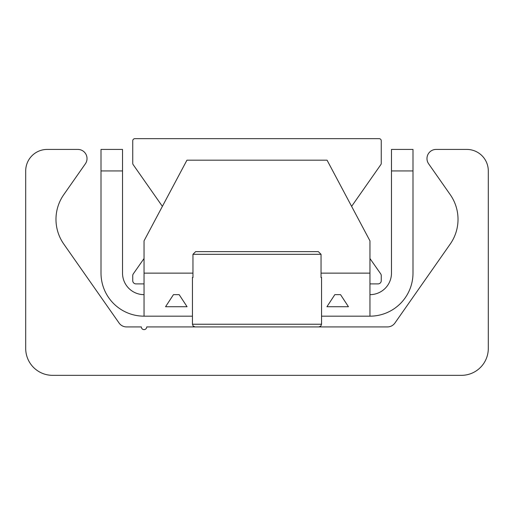 <?xml version="1.0" encoding="UTF-8"?>
<svg xmlns="http://www.w3.org/2000/svg" width="514" height="514" viewBox="0 0 514 514"><rect width="100%" height="100%" fill="white"/><g stroke="black" fill="none" stroke-linecap="round" stroke-linejoin="round"><path stroke-width="0.77" d="M52.595 375.342A26.895 26.895 0 0 1 25.7 348.447L25.7 170.937A21.517 21.517 0 0 1 47.217 149.42L77.877 149.42A9.143 9.143 0 0 1 85.369 163.805L63.762 194.665A43.035 43.035 0 0 0 63.762 244.028L119.081 323.03A9.143 9.143 0 0 0 126.566 326.93L141.35 326.93A2.692 2.692 0 0 0 144.042 329.615A2.692 2.692 0 0 0 146.728 326.93L387.434 326.93A9.143 9.143 0 0 0 394.919 323.03L450.238 244.028A43.035 43.035 0 0 0 450.238 194.665L428.631 163.805A9.143 9.143 0 0 1 436.123 149.42L466.783 149.42A21.517 21.517 0 0 1 488.3 170.937L488.3 348.447A26.895 26.895 0 0 1 461.405 375.342L52.595 375.342M144.042 283.895L135.972 283.895A3.225 3.225 0 0 1 132.74 280.67L132.74 275.677A3.225 3.225 0 0 1 133.325 273.827L144.042 258.523M162.385 206.365L133.132 164.589A2.152 2.152 0 0 1 132.74 163.356L132.74 140.81A2.152 2.152 0 0 1 134.893 138.658L379.107 138.658A2.152 2.152 0 0 1 381.259 140.81L381.259 163.356A2.152 2.152 0 0 1 380.868 164.589L351.615 206.365M369.958 258.523L380.675 273.827A3.225 3.225 0 0 1 381.259 275.677L381.259 280.67A3.225 3.225 0 0 1 378.028 283.895L369.958 283.895M173.456 294.651L179.168 294.651L173.456 294.651L165.553 306.729L187.07 306.729L179.168 294.651M334.832 294.651L340.544 294.651L334.832 294.651L326.93 306.729L348.447 306.729L340.544 294.651M412.993 170.937L412.993 149.42L391.475 149.42L391.475 170.937L412.993 170.937L412.993 273.14A43.035 43.035 0 0 1 369.958 316.168L321.552 316.168M391.475 170.937L391.475 273.14A21.517 21.517 0 0 1 369.958 294.651M101.007 149.42L101.007 170.937L122.525 170.937L122.525 149.42L101.007 149.42M122.525 170.937L122.525 273.14A21.517 21.517 0 0 0 144.042 294.651M101.007 170.937L101.007 273.14A43.035 43.035 0 0 0 144.042 316.168L144.042 240.86L186.942 160.175L327.058 160.175L369.958 240.86L369.958 316.168M144.042 316.168L192.448 316.168M192.956 277.566L192.956 254.308L195.667 251.622L318.333 251.622L321.044 254.308L321.044 277.566L321.552 277.438L321.044 277.566L321.044 254.308L318.333 251.622L195.667 251.622L192.956 254.308L192.956 277.566L192.448 277.438L192.956 277.566M144.042 273.14L192.956 273.14M321.044 273.14L369.958 273.14M321.552 277.438L321.552 324.238L192.956 324.238M192.956 254.308L321.044 254.308M321.552 324.238L320.775 326.127L318.86 326.93L320.775 326.127L321.552 324.238M192.448 277.438L192.448 324.238L193.225 326.127L195.14 326.93"/></g></svg>
